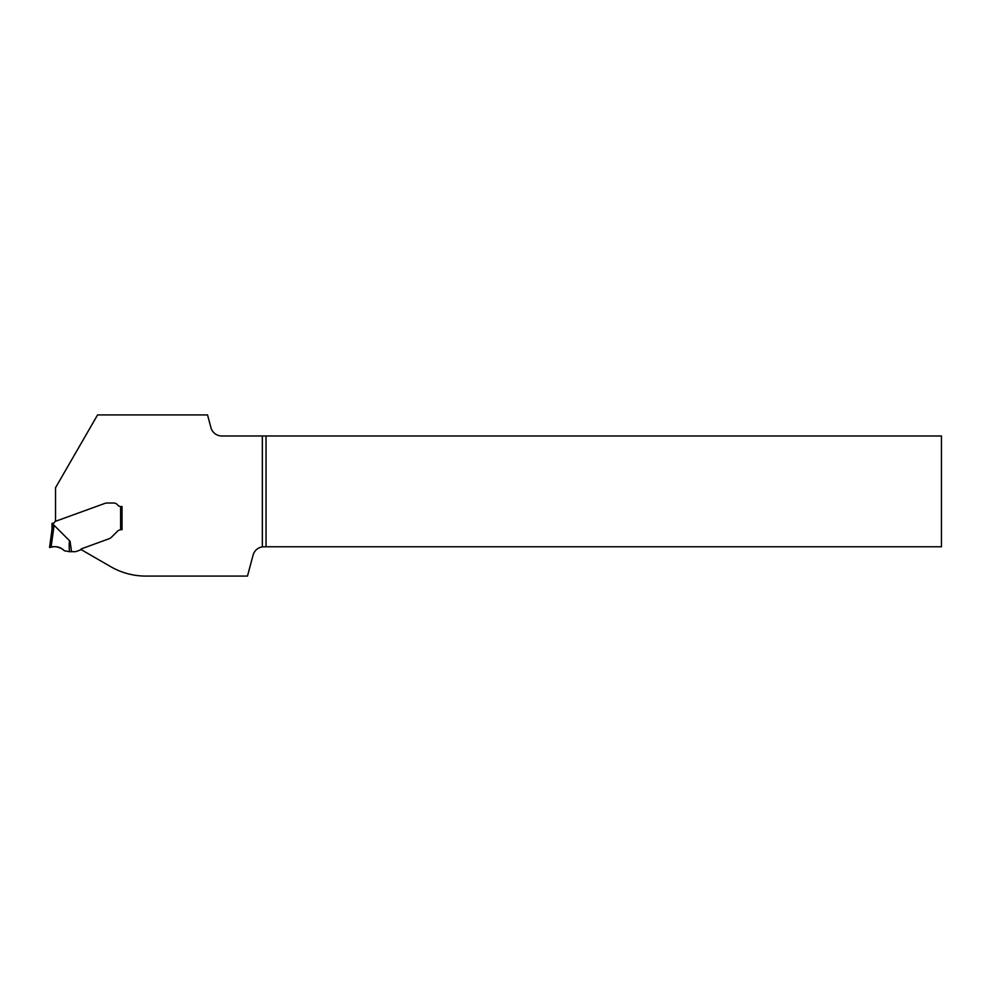<?xml version="1.0" encoding="UTF-8"?>
<svg xmlns="http://www.w3.org/2000/svg" width="991" height="991" viewBox="0 0 991 991"><rect width="100%" height="100%" fill="white"/><g stroke="black" fill="none" stroke-linecap="round" stroke-linejoin="round"><path stroke-width="1.49" d="M266.046 435.978L941.45 435.978L941.45 546.772L266.046 546.772L266.046 435.978L221.798 435.978A11.235 11.235 0 0 1 210.947 427.654L207.54 414.919L97.576 414.919L55.533 487.733L55.533 521.291L105.219 503.267A10.257 7.024 180 0 1 107.945 503.007L113.593 503.007A5.265 5.265 0 0 1 117.818 505.125A3.506 3.506 0 0 0 120.617 506.525A3.506 3.506 0 0 1 117.818 505.125A5.265 5.265 0 0 0 113.593 503.007L107.945 503.007A10.257 7.024 180 0 0 105.219 503.267L55.248 521.402A0.768 0.768 0 0 0 54.839 521.737L54.53 522.269A2.106 2.106 0 0 1 53.415 523.198L52.709 523.322L53.415 523.198L53.415 526.209L54.084 525.304L70.064 541.247L71.525 551.69L69.432 551.69C68.961 543.972 69.172 540.491 70.064 541.247M71.525 551.69L75.366 551.69A1.4 1.4 0 0 0 75.849 551.603L79.974 550.104A1.4 1.4 0 0 0 80.581 549.658A3.444 3.444 0 0 1 82.092 548.58L108.973 538.794A7.024 7.024 0 0 0 110.187 538.212L110.187 538.212A7.024 7.024 0 0 1 108.973 538.794L82.092 548.58A3.444 3.444 0 0 0 80.804 549.41L110.719 566.679A70.225 70.225 0 0 0 145.826 576.081L247.465 576.081L253.089 555.096A11.235 11.235 0 0 1 262.342 546.883L266.046 546.772M120.617 506.525L122.029 506.525L122.029 529.702L121.323 529.702L122.029 529.702L122.029 506.525L120.617 506.525L120.617 529.751A5.624 5.624 0 0 0 117.347 531.349A5.624 5.624 0 0 1 121.323 529.702L120.617 529.751M117.347 531.349L111.859 536.837A9.266 7.024 -45 0 1 110.571 537.964A9.266 7.024 -45 0 0 111.859 536.837L117.347 531.349M52.04 529.256L49.55 547.466L52.04 529.256L53.415 526.209L52.003 529.528L52.003 523.322L52.709 523.322M54.084 525.304L51.086 547.23C56.19 545.88 60.624 547.057 64.365 550.785L63.052 549.51C58.296 546.611 53.787 545.93 49.55 547.466L51.086 547.23C56.239 545.88 60.662 547.057 64.365 550.785L69.432 551.69M262.342 435.978L262.342 546.883"/></g></svg>
